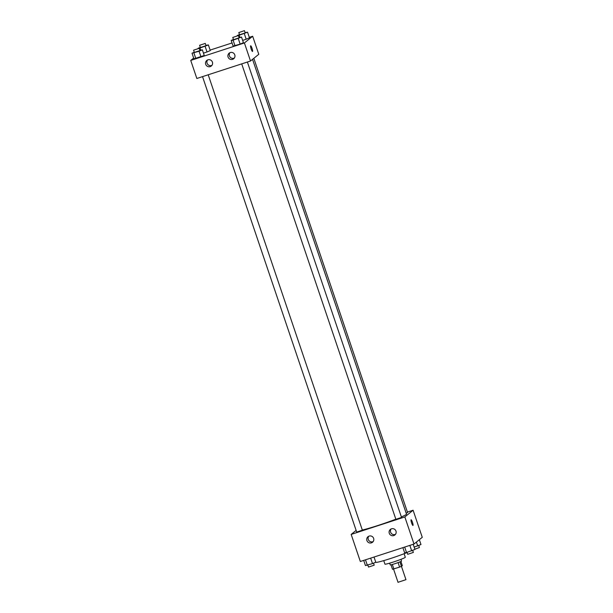 <?xml version="1.0" encoding="UTF-8"?>
<svg xmlns="http://www.w3.org/2000/svg" width="613" height="613" viewBox="0 0 613 613"><rect width="100%" height="100%" fill="white"/><g stroke="black" fill="none" stroke-linecap="round" stroke-linejoin="round"><path stroke-width="0.92" d="M398.082 582.281L405.959 579.668L401.454 566.366L402.327 565.653L400.91 561.454M398.075 562.596L399.592 567.094L401.446 566.366L399.929 561.883M399.592 567.094L392.504 569.285L390.987 564.811M392.335 564.473L393.86 568.964M400.963 559.34L401.538 561.041A5.969 0.391 161.3 0 1 395.025 563.654A5.969 0.391 161.3 0 1 390.228 564.864L389.653 563.163M404.105 553.715L405.3 557.248A10.743 0.705 161.3 0 1 393.577 561.952A10.743 0.705 161.3 0 1 384.941 564.144L383.746 560.611M407.109 552.512A19.103 1.257 161.3 0 1 390.841 558.42A19.103 1.257 161.3 0 1 375.501 562.313M407.415 512.085L413.101 510.238L422.265 537.317L414.005 544.03L360.337 561.5L351.172 534.413L356.122 530.398M412.947 525.456A2.988 0.521 72 0 0 412.457 522.268A2.988 0.521 -108 0 1 412.947 525.456A2.988 0.521 -108 0 1 411.53 522.774A2.988 0.521 -108 0 1 411.101 519.778A2.988 0.521 -108 0 1 412.457 522.268A2.988 0.521 72 0 0 411.101 519.778M413.101 510.238L404.841 516.943L414.005 544.03M391.477 528.812A3.578 3.517 50.9 0 1 394.879 534.973A3.578 3.517 50.9 0 1 389.891 534.413A3.578 3.517 50.9 0 1 391.477 528.812M369.118 536.091A3.578 3.517 50.9 0 1 372.52 542.26A3.578 3.517 50.9 0 1 367.532 541.693A3.578 3.517 50.9 0 1 369.118 536.091M404.841 516.943L351.172 534.413M391.125 528.942A3.578 3.517 -129.1 0 0 395.5 534.329M368.765 536.229A3.578 3.517 -129.1 0 0 373.133 541.608M395.914 519.303L401.538 517.441L247.384 62.02M356.735 532.061L362.36 530.191L208.205 74.778M406.174 513.196L407.568 512.545L253.82 58.319M362.306 530.038A25.692 1.686 -18.7 0 0 395.822 519.188M401.369 516.935A25.692 1.686 -18.7 0 0 406.473 514.085L252.556 59.346M196.842 78.479L250.51 61.009L244.403 42.948L190.735 60.426L196.842 78.479M249.299 37.339L252.663 36.244L258.778 54.296L250.51 61.009M234.779 54.856A3.578 3.517 50.9 0 1 228.687 58.166A3.578 3.517 50.9 0 1 230.273 52.557A3.578 3.517 50.9 0 1 234.779 54.856M205.707 64.319A3.578 3.517 50.9 0 1 212.152 61.545A3.578 3.517 50.9 0 1 211.316 66.005A3.578 3.517 50.9 0 1 205.707 64.319M210.29 50.58L207.018 51.982L210.29 50.58L208.382 44.941L199.945 48.021L198.053 48.304L200.305 47.339M203.462 53.139L207.018 51.982L203.462 53.139M249.468 37.822L246.196 39.224L249.468 37.822L247.552 32.182L239.124 35.263L237.231 35.546L239.484 34.581M242.641 40.381L246.196 39.224L242.641 40.381M243.438 42.718L240.166 44.121L243.438 42.718L241.522 37.079L233.093 40.159L231.193 40.443L233.453 39.477M235.001 45.799L240.166 44.121L233.109 46.082L235.001 45.799L233.093 40.159M190.735 60.426L193.662 58.043M252.663 36.244L244.403 42.948M210.121 50.09L232.051 42.956M193.93 58.84L204.259 55.477L193.93 58.84L192.022 53.201L194.275 52.235M229.929 52.695A3.578 3.517 -129.1 0 0 234.296 58.082M207.562 59.974A3.578 3.517 -129.1 0 0 211.929 65.361M252.51 51.461A2.988 0.521 72 0 0 252.541 51.446A2.988 0.521 -108 0 1 252.51 51.461A2.988 0.521 -108 0 1 251.092 48.787A2.988 0.521 -108 0 1 250.663 45.783A2.988 0.521 -108 0 1 252.05 48.366A2.988 0.521 -108 0 1 252.541 51.446A2.988 0.521 72 0 0 252.05 48.373A2.988 0.521 72 0 0 250.663 45.783M205.953 45.393L208.382 44.941M200.42 47.53L206.045 45.661L205.278 43.408L199.654 45.27L205.278 43.408M205.11 46.335L207.018 51.982M199.945 48.021L200.643 50.09M245.131 32.635L247.552 32.182M239.599 34.772L245.223 32.91L244.457 30.65L238.802 32.566L244.457 30.65M244.288 33.585L246.196 39.224M239.124 35.263L239.821 37.332M199.922 50.289L202.344 49.837L199.079 51.231L192.022 53.201M194.39 52.427L200.007 50.557L199.248 48.304L193.624 50.166L199.248 48.304M202.344 49.837L204.259 55.477M199.079 51.231L200.987 56.879M193.915 52.917L195.823 58.557M239.101 37.531L241.522 37.079M233.568 39.669L239.185 37.807L238.426 35.546L232.771 37.462L238.426 35.546M238.258 38.481L240.166 44.121M231.193 40.443L233.109 46.082M419.338 539.693L420.978 544.543L414.158 547.102M416.403 542.084L417.714 545.945M414.878 549.225L419.407 547.524L418.725 545.509M374.03 557.041L375.769 562.198L372.505 563.6L365.448 565.561L363.701 560.405M370.658 558.144L372.505 563.6M365.494 559.822L367.34 565.278M368.574 567.048L374.198 565.178L373.516 563.163M413.208 544.29L414.947 549.44L406.519 552.52L404.618 552.803L402.879 547.647M409.836 545.386L411.683 550.842M404.672 547.064L406.519 552.52M407.752 554.29L413.377 552.42L412.695 550.405M398.036 582.35L393.538 569.048M241.706 63.875L395.883 519.349M202.535 76.633L356.705 532.107M199.623 45.324L200.39 47.576M238.802 32.566L239.568 34.818M193.593 50.22L194.352 52.473M232.771 37.462L233.53 39.715M367.869 565.102L368.543 567.094M407.047 552.351L407.722 554.336"/></g></svg>
